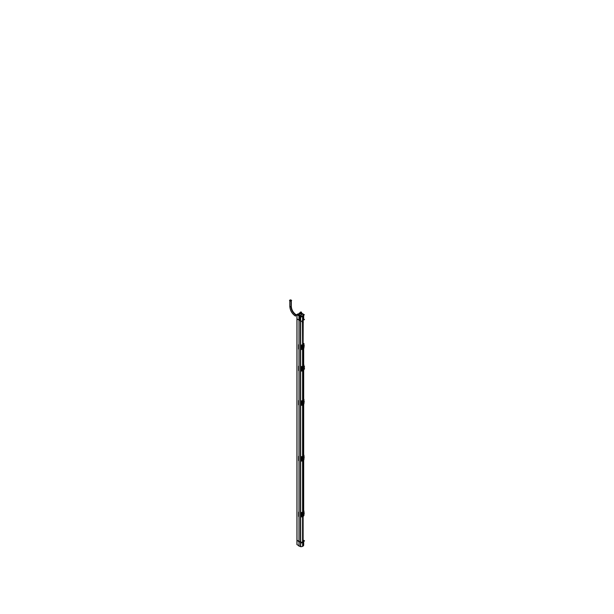 <?xml version="1.0" encoding="UTF-8"?>
<svg xmlns="http://www.w3.org/2000/svg" width="614" height="614" viewBox="0 0 614 614"><rect width="100%" height="100%" fill="white"/><g stroke="black" fill="none" stroke-linecap="round" stroke-linejoin="round"><path stroke-width="0.92" d="M297.007 540.205L300.668 542.246L297.007 540.205L297.007 318.958L297.007 540.205M302.595 541.932A2.717 1.566 180 0 1 300.668 542.246A2.717 1.566 180 0 0 302.595 541.932L302.595 516.635L302.595 541.932L303.101 541.632M303.086 541.648L302.625 541.909L303.086 541.648M303.661 540.52A2.717 1.566 180 0 1 303.677 540.673A2.717 1.566 180 0 1 303.109 541.632L303.109 516.382L303.109 541.632A2.717 1.566 180 0 0 303.661 540.52M297.007 318.881L298.135 319.533L297.007 318.881M303.109 348.959L303.109 366.051A1.834 1.059 120 0 0 303.109 366.051A1.834 1.059 120 0 0 303.109 366.051L303.109 348.959M303.109 321.582L303.109 344.462L303.201 321.613M303.109 460.569L303.109 511.884M303.109 404.764L303.109 456.072L303.109 404.764M303.109 370.549L303.109 400.267M302.595 370.802L302.595 400.566M302.595 405.017L302.595 456.371L302.595 405.017L302.579 456.379L302.057 456.724M302.595 460.83L302.595 512.176L302.579 460.83L302.595 512.176L302.057 512.529M302.595 322.926L302.595 344.761L302.479 322.887A0.737 0.422 -60 0 1 302.886 321.636M302.595 349.212L302.595 366.351A1.834 1.059 120 0 0 302.587 366.351A1.834 1.059 120 0 0 302.587 366.351L302.595 349.212M300.837 369.39L300.837 368.185M302.84 366.343L302.717 366.266A1.834 1.059 120 0 0 302.625 366.328A1.834 1.059 120 0 1 302.717 366.266L302.978 366.121A1.834 1.059 -60 0 1 303.086 366.059A1.834 1.059 -60 0 0 302.978 366.121L301.09 368.331L301.758 370.526M301.927 370.61L303.178 370.426L303.961 366.673L303.178 366.236L303.961 366.673L303.178 366.236L301.09 368.331L301.09 369.528L303.178 370.426L303.961 367.878L303.961 366.673L303.178 366.236A1.827 1.059 120 0 1 304.122 366.159L303.324 365.675M302.556 366.374L303.147 366.013M301.796 368.83L302.664 368.761C303.009 369.567 303.354 369.367 303.707 368.162L303.853 367.648C303.439 366.604 302.717 367.018 301.689 368.868L303.554 369.098L301.689 368.868L303.278 369.436L303.569 369.068L301.681 368.83L303.301 369.413M303.139 366.036L303.707 366.527L303.139 366.036M303.17 344.5L303.769 345.03L302.756 344.73A2.863 1.658 0 0 0 302.994 344.584L303.139 344.654A3.062 1.773 180 0 1 302.879 344.807L302.579 344.845M300.952 347.816L301.044 348.353M303.892 345.344L303.8 346.357L304.114 345.329L303.815 346.365L303.953 345.114L303.178 344.73A3.124 1.804 180 0 1 302.917 344.876L301.083 346.772L301.251 348.092L301.09 346.787M302.848 322.857A0.737 0.422 120 0 0 303.086 322.657A0.737 0.422 120 0 1 302.625 322.926A0.737 0.422 120 0 0 302.848 322.857M303.961 346.787L303.961 347.831A3.124 1.804 180 0 1 301.044 349.519L301.044 345.245A3.124 1.804 180 0 0 303.961 343.564L304.022 345.206L303.178 344.73A3.124 1.804 180 0 1 302.917 344.876L301.129 346.772L301.842 346.757L301.52 347.969L301.934 347.839L301.328 348.031A2.94 1.696 0 0 0 301.835 347.854L301.819 346.741L301.52 347.969M303.178 348.836L303.953 346.38L303.178 348.836A3.124 1.804 0 0 1 302.917 348.982A3.124 1.804 0 0 0 303.178 348.836M302.917 348.982L301.129 347.984M302.871 348.184L303.393 347.562L303.055 348.123L302.272 347.094L303.055 345.59L303.6 346.304L302.311 347.048L303.055 345.59L303.393 346.549L302.963 345.375M302.948 348.176L303.646 346.641M303.838 345.575A2.94 1.696 0 0 0 304.122 345.306L303.815 346.68M301.205 346.81L301.934 346.78L301.512 346.718L301.934 346.78L301.835 347.823L301.328 348.008L301.336 346.91L301.32 348.031L301.251 346.902L301.842 346.757L301.842 347.823L301.842 346.733M301.52 346.772L301.827 347.831L301.336 348.008L301.336 346.933L301.842 346.757L301.129 346.749L301.819 346.764L301.827 347.831L301.32 348.038L301.52 346.772M301.704 347.908L301.182 347.961L301.336 346.91A2.94 1.696 0 0 0 301.835 346.733M303.316 346.895L302.272 347.094M302.272 347.063L302.464 347.071A0.737 0.422 180 0 1 302.326 347.056L303.055 348.123L303.638 346.611M303.301 347.163L303.6 346.304L303.324 347.148L302.334 347.317M302.848 321.659A0.737 0.422 120 0 0 302.625 321.843A0.737 0.422 120 0 1 303.086 321.582A0.737 0.422 120 0 0 302.848 321.659M301.796 368.907L302.664 368.807C303.009 367.594 303.354 367.395 303.707 368.2L303.853 367.725C303.446 366.75 302.763 367.141 301.812 368.876L303.539 369.083M303.769 368.177A1.55 0.837 3 0 1 303.354 368.577A1.55 0.898 180 0 1 302.602 368.822A1.55 0.898 180 0 0 303.354 368.577A1.55 0.898 0 0 0 303.769 368.147A0.829 0.476 -60 0 1 302.602 368.822A0.829 0.476 -60 0 1 303.769 368.147A0.737 0.422 0 0 0 303.861 367.694C303.446 366.75 302.763 367.141 301.812 368.876A0.737 0.422 180 0 0 302.595 368.822A0.829 0.476 -60 0 1 303.769 368.147A0.829 0.476 -60 0 1 302.771 369.198L303.608 368.707L302.771 369.198A0.829 0.476 -60 0 1 302.602 368.822A0.737 0.422 180 0 1 301.812 368.876L301.689 368.868C302.717 367.018 303.439 366.604 303.853 367.617L303.8 367.249M302.579 400.658L303.17 400.305L303.769 400.835L303.17 400.305M303.247 400.405L303.139 400.466A3.062 1.773 180 0 1 302.879 400.62L302.74 400.535A2.863 1.658 0 0 0 302.994 400.389L302.756 400.543M300.952 403.621L301.044 404.158M303.823 401.418L303.953 400.919L303.178 400.535A3.124 1.804 180 0 1 302.917 400.689L300.921 402.5M303.938 402.147L304.122 401.096L303.8 402.162L304.114 401.119L303.178 400.535A3.124 1.804 180 0 1 302.917 400.689L301.129 402.554L301.85 402.538L301.52 403.774L301.251 402.707L301.827 402.569L301.835 403.636L301.336 403.812A2.94 1.696 0 0 0 301.835 403.659L301.819 402.546L301.842 403.628L301.336 403.812L301.336 402.738L301.827 402.569L301.52 403.766L301.934 403.644L301.228 403.797M303.884 401.18L303.116 400.481A3.062 1.773 180 0 1 302.879 400.62L301.129 402.554L301.842 402.561L301.85 403.651L301.52 402.523L301.934 402.592L301.136 402.554L301.842 402.561M303.178 404.641L303.953 402.185L303.178 404.641A3.124 1.804 0 0 1 302.917 404.795A3.124 1.804 0 0 0 303.178 404.641M302.917 404.795L301.129 403.789M302.871 403.989L303.638 402.454L302.272 403.114L303.055 401.402L303.6 402.109L302.311 402.861L303.055 401.402L303.393 402.354L302.963 401.18M302.948 403.981L303.646 402.446M302.272 402.868L302.464 402.876A0.737 0.422 180 0 1 302.326 402.861L303.324 402.692L303.055 403.928L302.311 403.106L303.055 403.928L303.638 402.416M301.175 403.759L301.044 401.97L301.09 403.759M303.247 456.217L303.139 456.271A3.062 1.773 180 0 1 302.879 456.425L302.211 456.686L303.17 456.118L303.769 456.639L303.17 456.118M303.838 457.184A2.94 1.696 0 0 0 304.122 456.916L303.83 457.3L303.953 456.724L303.116 456.286A3.062 1.773 180 0 1 302.879 456.425L302.879 456.425A3.07 1.773 0 0 0 303.147 456.271L302.756 456.348A2.863 1.658 0 0 0 302.994 456.194L302.587 456.455M301.044 459.947L300.921 458.259L301.313 459.656A2.94 1.696 0 0 0 301.835 459.464L300.921 459.464L301.044 459.963L301.044 457.814L300.921 458.313L301.827 458.374L301.835 459.441L301.336 459.617L301.251 458.52L301.934 458.397L301.512 458.328L301.934 458.397L301.512 458.328L301.842 459.441L301.328 459.617L301.336 458.551L301.32 459.648L301.336 458.528A2.94 1.696 0 0 0 301.835 458.351L301.842 459.441L301.336 459.617L301.251 458.52L301.842 458.366L301.85 459.456L301.842 458.351L301.136 458.366L301.251 459.633L301.827 459.449L301.819 458.359M303.961 458.397L303.961 459.449A3.124 1.804 180 0 1 301.044 461.129L301.044 456.862A3.124 1.804 180 0 0 303.961 455.174L304.022 456.824L303.162 456.356A3.124 1.804 180 0 1 302.917 456.494L301.129 458.359L301.827 458.374L301.85 459.456M303.953 457.99L303.178 460.446A3.124 1.804 0 0 1 302.917 460.6L301.129 459.625L302.917 460.6A3.124 1.804 0 0 0 303.178 460.446L303.93 458.19M302.871 459.802L303.638 458.259L303.324 458.758L303.6 457.914L302.295 458.666L303.055 457.207L303.6 457.914L302.334 458.673L303.055 457.207L303.393 458.159L302.963 456.993M302.948 459.786L303.646 458.251M302.456 458.673L303.324 458.481L302.456 458.673A0.737 0.422 180 0 1 302.326 458.666L303.324 458.489L302.334 458.927L303.055 459.732L302.272 458.704M303.884 512.797L303.807 513.78L303.953 512.536L303.139 512.084A3.062 1.773 180 0 1 302.879 512.229L302.211 512.49L303.17 511.922L303.769 512.444L303.17 511.922M303.953 512.56L303.162 512.16A3.124 1.804 180 0 1 302.917 512.299L302.879 512.229A3.07 1.773 0 0 0 303.147 512.076L302.756 512.153A2.863 1.658 0 0 0 302.994 512.007L302.587 512.26M303.83 513.104L303.953 512.536L303.178 512.145A3.124 1.804 180 0 1 302.917 512.299L300.921 514.064L301.044 515.768L301.09 514.21M301.129 514.164L302.917 512.299L301.129 514.164L301.827 514.187L301.835 515.246L301.336 515.43L301.336 514.355L301.934 514.202L301.512 514.133L301.52 515.392L301.251 514.325L301.842 514.179L301.842 515.246L301.85 514.156L301.819 515.276L301.251 515.422L301.934 515.253L301.842 514.156M302.94 516.389L301.129 515.407L302.917 516.405A3.124 1.804 0 0 0 303.178 516.251L303.938 513.764M302.871 515.606L303.393 514.985L303.055 515.545L302.272 514.509L303.055 513.012L303.6 513.726L302.311 514.471L303.055 513.012L303.393 513.964L302.963 512.797M302.948 515.591L303.646 514.064M301.205 458.428L301.842 458.366M303.953 512.544L303.961 510.978A3.124 1.804 180 0 1 301.044 512.667L301.044 516.934A3.124 1.804 180 0 0 303.961 515.253L303.961 514.202M303.838 512.989A2.94 1.696 0 0 0 304.122 512.721L303.815 514.102M301.812 515.284L301.251 515.438L301.336 514.332A2.94 1.696 0 0 0 301.835 514.156M301.205 514.233L301.934 514.202L301.512 514.133L301.52 515.376M302.963 515.553L303.638 514.071L302.464 514.486A0.737 0.422 180 0 1 302.326 514.478L303.316 514.57L303.638 513.795L303.339 514.555M302.963 514.532L303.6 513.726L302.311 514.471M303.838 401.379A2.94 1.696 0 0 0 304.122 401.111L303.815 402.492M301.083 402.577L301.827 402.569L301.52 403.766M301.85 403.651L301.32 403.843L301.52 402.523L301.136 402.554M302.963 402.914L303.6 402.109L302.464 402.876M302.625 320.569L303.086 320.308L302.625 320.569M299.762 320.47L299.762 315.826L299.762 320.47M301.873 316.763L301.911 316.11L299.693 315.711L299.77 316.433M300.092 315.842L301.597 316.095L300.092 315.842M303.308 315.995L303.508 315.197L301.904 316.133L302.326 316.548M302.595 320.592L302.595 316.448L302.595 320.592L303.124 320.278L303.109 316.149L303.124 321.606L302.579 321.92L302.579 320.585M302.265 315.941L303.324 315.335L302.265 315.941M303.485 315.143L302.879 313.954L299.847 315.703L302.879 313.954L300.73 313.608L299.141 314.529L299.617 315.565L299.118 314.537L300.73 313.608L302.879 313.954L303.485 315.143M302.625 316.425L303.086 316.156L302.625 316.425M291.082 300.737L291.082 306.708A0.737 0.422 180 0 0 291.297 306.409L291.297 300.415A0.737 0.422 180 0 1 289.823 300.415L289.823 306.409C290.138 310.507 291.995 313.716 295.388 316.033L295.311 315.995A0.737 0.422 -60 0 1 295.649 314.775L296.938 315.527M289.831 300.353A0.737 0.422 180 0 1 291.289 300.353M303.086 544.541L302.625 544.28M300.054 312.695L301.221 313.293M303.677 540.389L304.559 540.896L301.466 542.676M296.938 540.143L301.32 542.761M300.146 312.672L299.095 313.255L298.949 315.028M299.77 313.171L299.363 314.353L299.11 313.24M304.49 319.533L301.313 321.444L296.938 318.827M303.661 544.925A2.717 1.566 180 0 1 303.677 545.102A2.717 1.566 180 0 1 303.086 546.076L303.086 516.397M303.086 511.899L303.086 460.584M303.086 456.095L303.086 404.779M303.086 400.29L303.086 370.564M303.086 366.174L303.086 348.975M303.086 344.477L303.086 315.895A2.717 1.566 180 0 0 303.638 315.182M300.906 316.509A2.717 1.566 180 0 1 300.622 316.494L300.622 546.675A2.717 1.566 180 0 0 302.625 546.345L302.625 516.62M302.625 512.168L302.625 460.815M302.625 456.356L302.625 405.01M302.625 400.551L302.625 370.795M302.625 366.435L302.625 349.197M302.625 344.746L302.625 316.164A2.717 1.566 180 0 1 301.382 316.486M302.978 370.557A1.827 1.059 120 0 1 302.034 370.679A1.827 1.059 120 0 1 301.643 369.789L300.822 369.329M301.006 370.956A2.863 1.65 180 0 1 300.799 370.956L300.799 366.619A2.863 1.65 180 0 0 302.587 366.274M301.973 369.643A1.612 0.929 -60 0 1 302.203 367.464M304.122 366.159A1.827 1.059 120 0 1 304.49 367.042L303.961 366.727L303.961 367.832L304.49 368.147A1.827 1.059 -60 0 1 303.155 370.457M303.961 366.067L303.961 365.046A3.124 1.804 180 0 1 301.006 366.758L301.006 371.109A3.124 1.804 180 0 0 303.761 369.958M302.579 366.704L302.579 348.606M303.124 366.389L303.124 348.299M300.822 368.223L301.643 368.684A1.827 1.059 -60 0 1 302.978 366.374M303.585 366.85A1.612 0.929 -60 0 1 303.922 367.702M303.707 364.962L303.707 364.939A2.863 1.65 180 0 1 303.707 364.962A2.863 1.65 180 0 1 303.116 365.967M303.961 367.901L303.961 366.658M303.707 344.162L303.707 343.456A2.863 1.65 180 0 1 300.86 345.099L300.86 349.374A2.863 1.65 180 0 0 301.044 349.366M303.953 345.145L302.948 344.584M302.579 345.275L302.579 322.488L303.124 322.181L303.124 344.968M304.091 345.252L304.122 346.403A2.94 1.696 0 0 1 303.876 346.657M301.09 347.954L301.044 346.741L300.914 347.831M301.359 348.015L300.921 346.649M301.305 346.841L302.74 344.7M302.579 344.784L302.057 345.106M302.241 347.324L304.03 346.749L303.638 346.511M302.963 348.13L303.339 347.14M303.638 346.265L302.241 347.071M302.871 345.429L303.316 346.879L302.464 347.071L303.324 346.872L302.464 347.071M302.886 322.834A0.737 0.422 -60 0 1 302.487 322.895M302.817 321.675A0.737 0.422 -60 0 1 302.817 322.872M302.595 368.861A1.55 0.952 176.8 0 0 303.354 368.577A1.55 0.898 0 0 0 303.769 368.147A0.737 0.422 0 0 0 303.93 367.878L303.846 367.686C303.439 366.566 302.717 366.988 301.681 368.914L301.819 368.914C302.763 367.126 303.446 366.735 303.861 367.732M303.577 368.745A0.829 0.476 120 0 0 303.577 367.763L302.771 368.239L303.592 367.763M303.707 368.162L303.853 367.648M303.769 368.093A1.55 0.952 -3.2 0 1 303.354 368.577A1.55 0.837 -177 0 1 302.595 368.776A0.829 0.476 120 0 1 302.786 368.216A0.829 0.476 120 0 0 302.786 369.206L303.592 368.722M302.756 368.254L303.608 367.763M303.707 399.975L303.707 399.261A2.863 1.65 180 0 1 300.86 400.911L300.86 405.179A2.863 1.65 180 0 0 301.044 405.179M301.083 403.805L300.914 402.439M302.579 400.589L302.057 400.919M303.892 401.149L303.961 399.369A3.124 1.804 180 0 1 301.044 401.057L301.044 405.324A3.124 1.804 180 0 0 303.961 403.636L303.961 402.592M303.124 456.064L303.124 404.756M303.139 456.271L303.139 456.271A3.062 1.765 180 0 1 302.871 456.425L302.74 456.317M301.083 459.579L300.921 458.305M302.902 456.409L301.129 458.389M301.443 459.656L301.297 458.451L301.827 458.374L301.52 459.571M301.129 459.594L302.94 460.584M303.147 512.084L303.139 512.076A3.062 1.773 180 0 1 302.879 512.229L302.74 512.122M303.124 516.374L303.124 542.131L302.579 542.446L302.579 516.635M302.809 542.446L302.272 542.139M303.707 455.78L303.707 455.066A2.863 1.65 180 0 1 300.86 456.716L300.86 460.984A2.863 1.65 180 0 0 301.044 460.984M303.938 456.709L303.991 458.144L304.183 457.008M300.921 459.51L300.914 458.244M301.129 458.359L302.917 456.494A3.124 1.804 180 0 0 303.178 456.34L303.892 456.962M300.668 542.669L301.29 543.029L302.548 542.3M304.014 541.203L303.124 541.97M298.235 540.949L298.381 541.487M303.707 511.585L303.707 510.879A2.863 1.65 180 0 1 300.86 512.521L300.86 516.796A2.863 1.65 180 0 0 301.044 516.788M304.03 512.659L304.122 513.834A2.94 1.696 0 0 1 303.876 514.079M304.014 512.621L304.122 513.826M300.952 514.079L300.914 515.299L300.914 514.048M301.083 514.164L301.044 515.752M301.704 515.33L301.182 515.384L301.528 514.187L301.558 515.353M301.32 515.453A2.94 1.696 0 0 0 301.835 515.269L301.842 515.246M301.443 515.468L301.182 514.302L301.819 514.187L301.136 514.171M302.241 514.739L304.03 514.164L303.638 513.933M303.638 513.688L302.241 514.494M302.871 514.586L303.393 513.964L302.871 512.851M302.241 458.934L304.03 458.359L303.638 458.128M302.963 459.74L303.339 458.75M303.638 457.875L302.241 458.689M302.871 457.046L303.316 458.489L302.272 458.673M304.099 401.088L304.114 402.231M304.183 401.203L304.114 402.208A2.94 1.696 0 0 1 303.876 402.462M303.807 401.472L303.8 402.162L303.815 401.479M301.19 403.797L301.205 402.623M301.835 402.546A2.94 1.696 0 0 1 301.32 402.723L301.297 403.835M301.136 402.607L301.528 402.577L301.443 403.851M302.241 403.129L304.03 402.554L303.638 402.324M302.963 403.935L303.339 402.945M303.638 402.07L302.241 402.876M302.871 402.976L303.393 402.354L302.871 401.241M300.668 316.502L300.668 546.675M296.938 544.595L296.938 314.414L300.515 316.479L300.515 546.652L296.992 544.618M298.043 313.884L296.992 314.468L297.007 544.633M298.02 313.877L298.742 314.736M298.289 314.475L298.289 314.023L298.289 314.475M297.882 314.959L297.882 314.253L297.874 314.959M300.63 313.624L299.072 314.522M299.747 313.178L300.607 313.654M299.732 320.523L298.082 319.556M303.677 319.057L304.498 319.526L301.259 321.391L299.67 320.493M300.484 316.463L299.747 315.65L299.747 320.562M302.625 320.677L302.625 315.803A2.755 1.589 180 0 1 300.66 316.141M300.66 321.007L300.66 316.363M300.023 316.44L301.06 317.062L301.651 316.717M302.863 313.854L304.36 314.767L301.121 316.64L299.67 315.773L302.909 313.9M301.52 313.125L298.274 314.997L299.724 315.803L302.963 313.931M302.902 313.877L301.497 313.086M302.832 313.907L300.607 313.562L300.645 314.053M299.033 314.583L300.822 313.547M298.097 315.412L299.448 316.164M299.095 314.429L299.548 316.317M299.786 316.11L298.427 315.274M299.786 315.673L299.786 320.585M303.086 320.408L303.086 315.542A2.755 1.589 180 0 0 303.677 314.56A2.755 1.589 180 0 0 303.661 314.406M303.293 315.987L302.372 316.571M302.579 320.677L302.579 316.363L303.124 316.056L303.124 320.37M302.948 313.969L303.654 315.734M303.861 315.059L303.592 315.596M289.846 300.208L289.478 300.415L290.56 301.037L291.642 300.415L291.282 300.208M290.077 299.977A0.737 0.422 0 0 0 291.113 300.576L291.113 306.808M290.008 300.016A0.737 0.422 0 0 1 291.044 300.614L291.044 306.846M296.24 314.836L296.938 315.235L296.24 314.836C293.208 312.787 291.55 309.916 291.297 306.24A0.737 0.437 1.6 0 1 291.051 306.555A6.608 3.814 60 0 0 295.864 314.905A0.737 0.437 -61.6 0 1 296.301 314.867M295.564 316.133A0.737 0.437 -61.6 0 1 295.933 314.867A6.608 3.814 60 0 1 291.113 306.516A0.737 0.437 1.6 0 1 289.831 306.202C290.084 310.469 291.995 313.785 295.564 316.133M295.71 314.744L296.938 315.45M300.668 321.068L300.668 542.246L300.668 321.068M303.608 368.945L303.838 368.108M301.129 515.43L302.917 516.405A3.124 1.804 0 0 0 303.178 516.251L303.953 513.803M301.083 458.382L301.251 459.61M303.638 514.033L303.063 515.537L302.311 514.724M303.393 459.18L303.316 458.758L302.464 458.934M300.446 320.938L300.446 542.185L300.446 320.938M299.041 546.207L299.041 316.033M299.01 546.222L299.01 316.049M298.818 370.472L298.818 366.136L298.818 370.472M298.642 370.587L298.642 366.228M298.818 348.89L298.818 344.615M298.642 348.99L298.642 344.723M304.114 346.403L304.183 345.398M302.917 347.14L303.393 346.549L302.917 347.14M303.354 368.577A1.55 0.898 0 0 0 303.769 368.139A1.55 0.898 0 0 1 303.354 368.577M298.818 404.695L298.818 400.428M298.642 404.803L298.642 400.528M298.642 460.607L298.642 456.332M298.642 516.412L298.642 512.145M298.818 460.5L298.818 456.233M298.818 516.305L298.818 512.038M304.114 513.818L304.183 512.813M301.305 514.256L301.251 515.422M303.393 514.985L303.324 514.57L303.393 514.985M302.917 514.563L303.393 513.964L302.917 514.563M302.917 458.75L303.393 458.159L302.917 458.75M303.393 403.375L303.324 402.961L303.393 403.375M302.917 402.945L303.393 402.354L302.917 402.945M298.972 320.554L298.972 315.68L298.972 320.554M291.082 300.714A0.737 0.422 180 0 1 290.038 300.116A0.737 0.422 180 0 1 291.082 300.714M291.082 306.708A0.737 0.422 180 0 1 289.823 306.409A0.737 0.422 180 0 0 291.082 306.708A6.608 3.814 -120 0 0 295.748 314.798A0.737 0.422 120 0 0 295.388 316.033A0.737 0.422 120 0 1 295.748 314.798L296.938 315.489M291.082 300.591L291.082 306.831L291.082 300.591M300.392 312.119A0.737 0.422 180 0 1 301.428 312.718M301.497 312.679A0.737 0.422 180 0 1 300.461 312.081M301.251 348L301.251 346.925M304.114 401.134L304.114 402.208L303.953 400.927M291.297 306.409C291.596 309.947 293.2 312.733 296.117 314.767A0.737 0.422 120 0 0 295.748 314.798M303.677 320.078L303.677 315.55M303.677 348.476L303.677 365.215L303.677 348.476M303.677 370.073L303.677 399.507L303.677 370.073M303.677 404.288L303.677 455.312L303.677 404.288M303.677 460.093L303.677 511.124L303.677 460.093M303.677 545.102L303.677 540.673M300.914 346.657L300.914 347.854M304.06 346.457L304.122 345.314M303.646 345.621L303.569 346.634M303.278 369.436L303.93 367.916M301.32 459.656L301.704 459.525M303.646 513.043L303.569 514.056M303.646 457.238L303.554 458.274M301.32 403.843L301.704 403.713M303.646 401.426L303.554 402.469M300.914 346.68L301.044 346.166M303.692 346.281L303.638 345.59M302.426 369.766L303.569 369.068M303.608 368.999L303.93 367.832M300.914 402.485L301.044 401.97M300.914 458.297L301.044 457.775M300.914 514.102L301.044 513.588M303.692 513.695L303.638 513.012M303.063 459.732L303.638 458.221M303.063 458.712L303.638 457.207M303.063 402.907L303.638 401.395M289.823 300.292L289.823 306.524M291.297 300.292L291.297 306.524"/></g></svg>
